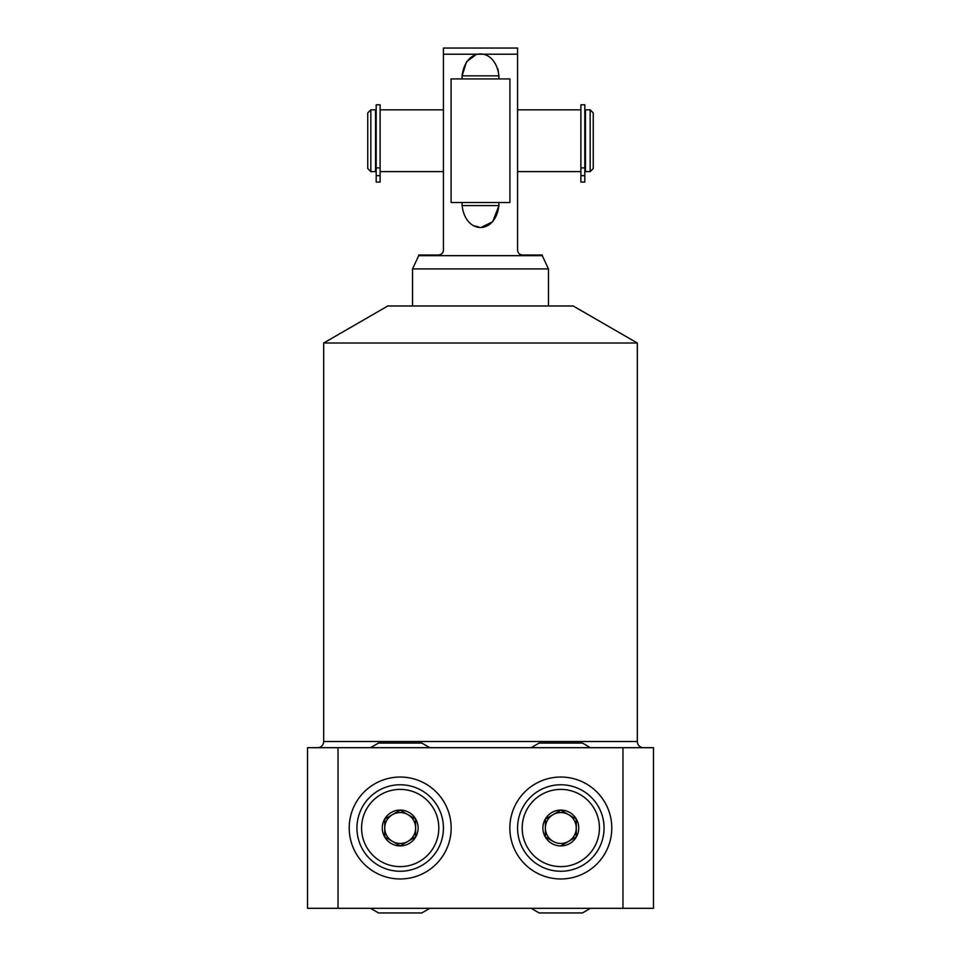 <?xml version="1.0" encoding="UTF-8"?>
<svg xmlns="http://www.w3.org/2000/svg" width="961" height="961" viewBox="0 0 961 961"><rect width="100%" height="100%" fill="white"/><g stroke="black" fill="none" stroke-linecap="round" stroke-linejoin="round"><path stroke-width="1.44" d="M580.888 167.899L580.888 104.797L584.817 104.797L584.817 182.085L580.888 182.085L580.888 167.899L584.817 167.899M585.465 169.665L584.817 169.665M585.465 111.764L584.817 111.764M585.465 109.83L585.465 171.611L590.162 171.611L590.162 109.83L585.465 109.83M590.162 109.83L593.249 112.917L593.249 168.523L590.162 171.611M443.429 109.83L380.112 109.83M443.429 171.611L380.112 171.611M580.888 171.611L517.571 171.611M580.888 109.83L517.571 109.83M376.183 111.764L375.535 111.764M376.183 169.665L375.535 169.665M380.112 182.085L380.112 104.797L376.183 104.797L376.183 182.085L380.112 182.085M443.429 48.05L443.429 250.064C443.273 252.935 441.628 254.581 438.492 255.013L418.72 255.013L418.72 255.662L542.28 255.662L542.28 255.013L522.508 255.013C519.613 254.821 517.967 253.175 517.571 250.064L517.571 48.05L443.429 48.05L443.429 54.224L517.571 54.224M440.054 254.749L441.483 254.004M442.54 252.911L443.177 251.65M517.571 250.064C517.967 253.175 519.613 254.821 522.508 255.013M475.142 55.33L466.553 61.768L462.097 75.847C465.568 46.584 495.48 46.693 498.903 75.847L497.942 68.952M498.903 205.582L462.097 205.582L462.097 202.495L462.097 205.582C465.544 234.772 495.468 234.808 498.903 205.582L498.903 202.495M462.097 75.847L462.097 78.934L462.097 75.847L498.903 75.847L498.903 78.934M475.13 226.111L478.614 226.904M482.002 226.952L492.693 221.715L498.903 205.738M548.455 305.97L548.455 268.912L412.545 268.912L418.72 255.662M548.455 268.912L542.28 255.662M412.545 305.97L412.545 268.912M323.677 343.017L387.836 305.97L573.164 305.97L637.323 343.017L323.677 343.017L323.677 741.52L637.323 741.52L637.323 343.017M643.498 747.694A6.174 6.174 0 0 1 637.323 741.52M317.502 747.694A6.174 6.174 0 0 0 323.677 741.52M622.968 747.694L653.48 747.694L653.48 908.313L307.52 908.313L307.52 747.694L622.968 747.694L622.968 908.313M338.032 747.694L338.032 908.313M509.847 828.01A50.969 50.969 0 0 0 560.816 878.967A50.969 50.969 0 0 0 611.785 828.01A50.969 50.969 0 0 0 560.816 777.041A50.969 50.969 0 0 0 509.847 828.01M451.153 828.01A50.969 50.969 0 0 1 400.184 878.967A50.969 50.969 0 0 1 349.215 828.01A50.969 50.969 0 0 1 400.184 777.041A50.969 50.969 0 0 1 451.153 828.01M560.816 784.765A43.245 43.245 0 0 0 517.571 828.01A43.245 43.245 0 0 0 560.816 871.255A43.245 43.245 0 0 0 604.061 828.01A43.245 43.245 0 0 0 560.816 784.765M560.816 789.389A38.608 38.608 0 0 1 599.424 828.01A38.608 38.608 0 0 1 560.816 866.618A38.608 38.608 0 0 1 522.195 828.01A38.608 38.608 0 0 1 560.816 789.389M560.816 810.087A17.911 17.911 0 0 1 578.726 828.01A17.911 17.911 0 0 1 560.816 845.92A17.911 17.911 0 0 1 542.893 828.01A17.911 17.911 0 0 1 560.816 810.087M560.816 845.836L576.252 836.923L576.252 819.084L560.816 810.171L545.367 819.084L545.367 836.923L553.092 841.38A15.448 15.448 0 0 0 568.54 841.38L576.252 836.923M568.54 841.38A15.448 15.448 0 0 0 560.816 812.562A15.448 15.448 0 0 0 553.092 814.628L545.367 819.084M568.54 814.628L560.816 810.171M576.252 828.01L576.252 819.084M553.092 814.628A15.448 15.448 0 0 0 545.367 828.01L545.367 836.923M545.367 828.01A15.448 15.448 0 0 0 553.092 841.38M400.184 784.765A43.245 43.245 0 0 1 443.429 828.01A43.245 43.245 0 0 1 400.184 871.255A43.245 43.245 0 0 1 356.939 828.01A43.245 43.245 0 0 1 400.184 784.765M400.184 789.389A38.608 38.608 0 0 0 361.576 828.01A38.608 38.608 0 0 0 400.184 866.618A38.608 38.608 0 0 0 438.805 828.01A38.608 38.608 0 0 0 400.184 789.389M400.184 810.087A17.911 17.911 0 0 0 382.274 828.01A17.911 17.911 0 0 0 400.184 845.92A17.911 17.911 0 0 0 418.107 828.01A17.911 17.911 0 0 0 400.184 810.087M384.748 836.923L400.184 845.836L415.632 836.923L415.632 819.084L400.184 810.171L384.748 819.084L384.748 836.923L392.46 841.38A15.448 15.448 0 0 1 384.748 828.01L384.748 819.084M384.748 828.01A15.448 15.448 0 0 1 407.908 814.628A15.448 15.448 0 0 1 407.908 841.38L400.184 845.836M415.632 828.01L415.632 836.923M407.908 814.628L415.632 819.084M392.46 814.628L400.184 810.171M407.908 841.38A15.448 15.448 0 0 1 392.46 841.38M370.838 109.83L375.535 109.83L375.535 171.611L370.838 171.611L367.751 168.523L367.751 112.917L370.838 109.83L370.838 171.611M509.919 78.934L451.081 78.934L451.081 202.495L509.919 202.495L509.919 78.934M580.888 175.659L584.817 175.659M380.112 167.899L376.183 167.899M380.112 175.659L376.183 175.659M531.169 747.694L539.193 743.057L582.438 743.057L590.462 747.694M370.538 747.694L378.562 743.057L421.807 743.057L429.831 747.694M590.462 908.313L582.438 912.95L539.193 912.95L531.169 908.313M429.831 908.313L421.807 912.95L378.562 912.95L370.538 908.313"/></g></svg>
